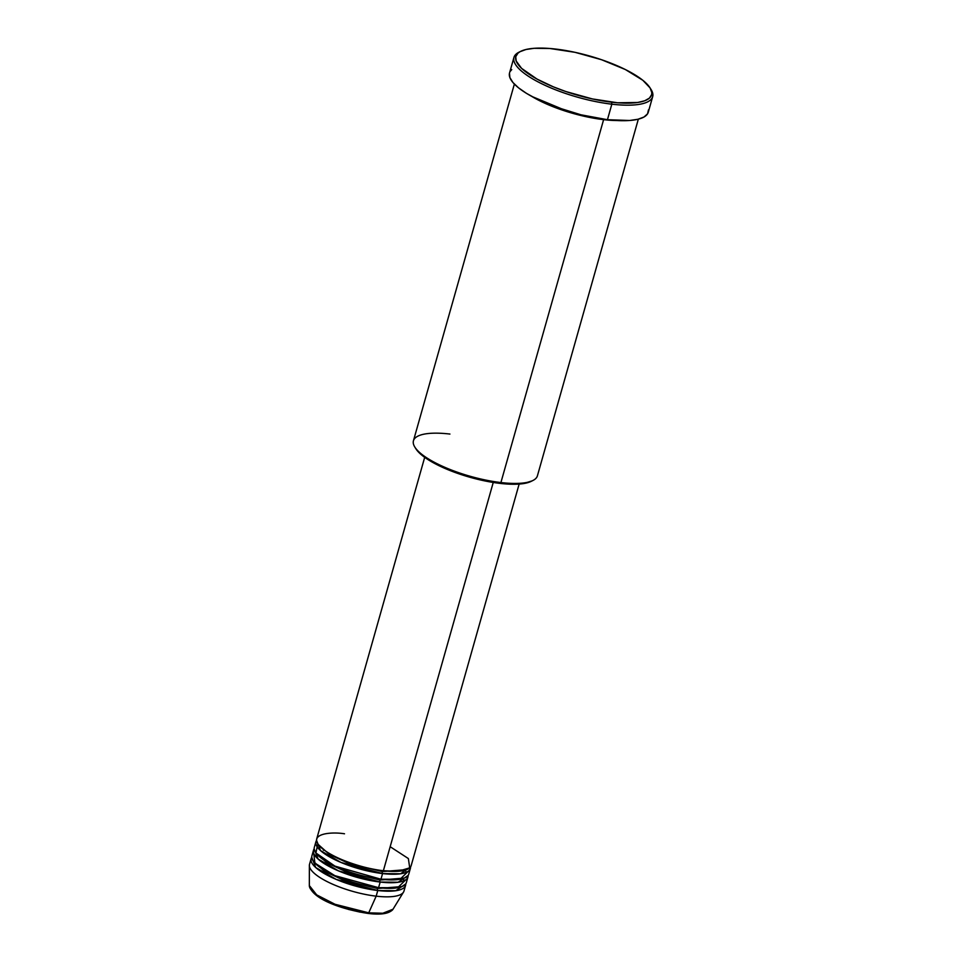 <?xml version="1.0" encoding="UTF-8"?>
<svg xmlns="http://www.w3.org/2000/svg" width="962" height="962" viewBox="0 0 962 962"><rect width="100%" height="100%" fill="white"/><g stroke="black" fill="none" stroke-linecap="round" stroke-linejoin="round"><path stroke-width="1.44" d="M393.013 909.234L382.804 913.251L368.723 912.83A1.539 0.709 96.7 0 1 368.061 913.431A1.539 0.709 96.7 0 1 367.833 913.323A1.539 0.709 -83.3 0 0 368.061 913.431A1.539 0.709 -83.3 0 0 368.723 912.83A43.627 12.686 15.8 0 0 393.013 909.234C389.478 913.659 381.156 915.054 368.061 913.431C343.566 909.739 312.229 899.53 309.331 885.557A43.627 12.686 15.8 0 0 368.723 912.83L376.178 896.163L368.723 912.83L335.041 904.28L316.678 894.876L309.331 885.557L309.367 865.487A49.074 14.262 -164.2 0 0 376.178 896.163A49.074 14.262 15.8 0 0 403.98 891.052L405.579 885.401A49.074 14.262 -164.2 0 1 377.765 890.511L336.171 879.388L315.728 867.52L311.772 857.334A49.074 14.262 -164.2 0 0 311.123 858.669L309.523 864.321A49.074 14.262 15.8 0 0 376.178 896.163L377.765 890.511L376.178 896.163A49.074 14.262 -164.2 0 0 403.499 892.123L393.013 909.234M344.516 833.789C331.096 831.565 306.938 833.597 320.719 847.197C335.69 860.942 371.5 870.009 383.369 870.742A49.074 14.262 15.8 0 0 411.171 865.632L519.143 484.078M410.365 868.458A49.074 14.262 -164.2 0 0 410.521 866.966L400.553 873.785L382.563 873.568A1.539 0.709 96.7 0 1 382.359 871.584A1.539 0.709 96.7 0 1 382.9 870.694A1.539 0.709 -83.3 0 0 382.359 871.584L349.002 863.515L329.473 854.509L318.35 844.564L329.473 854.509L349.002 863.515L382.359 871.584A1.539 0.709 -83.3 0 0 382.563 873.568L340.969 862.445L320.526 850.576L316.57 840.391A49.074 14.262 -164.2 0 0 315.921 841.726L314.321 847.378A49.074 14.262 15.8 0 0 380.964 879.22A49.074 14.262 15.8 0 0 408.766 874.097L410.365 868.458A49.074 14.262 -164.2 0 1 382.563 873.568L380.964 879.22L382.563 873.568A49.074 14.262 -164.2 0 1 315.921 841.726M317.821 843.794L315.909 852.969L334.932 866.113L380.964 879.22L400.084 879.256L408.561 870.995M407.972 876.923A49.074 14.262 -164.2 0 0 408.116 875.444L398.148 882.262L380.17 882.046A1.539 0.709 96.7 0 1 379.966 880.05A1.539 0.709 96.7 0 1 380.507 879.16A1.539 0.709 -83.3 0 0 379.966 880.05L346.597 871.981L327.08 862.974L315.957 853.029L327.08 862.974L346.597 871.981L379.966 880.05A1.539 0.709 -83.3 0 0 380.17 882.046L338.564 870.911L318.121 859.054L314.165 848.857A49.074 14.262 -164.2 0 0 313.516 850.204L311.916 855.843A49.074 14.262 15.8 0 0 378.571 887.685A49.074 14.262 15.8 0 0 406.373 882.575L407.972 876.923A49.074 14.262 -164.2 0 1 380.17 882.046L378.571 887.685L380.17 882.046A49.074 14.262 -164.2 0 1 313.516 850.204M324.386 850.228L323.424 850.312M313.732 853.306L314.887 863.094L334.8 875.624L378.571 887.685L397.679 887.722L406.168 879.46M405.579 885.401A49.074 14.262 -164.2 0 0 405.723 883.922L395.755 890.728L377.765 890.511A1.539 0.709 96.7 0 1 377.561 888.527A1.539 0.709 96.7 0 1 378.114 887.637A1.539 0.709 -83.3 0 0 377.561 888.527L344.204 880.458L324.675 871.452L313.552 861.507L324.675 871.452L344.204 880.458L377.561 888.527A1.539 0.709 -83.3 0 0 377.765 890.511A49.074 14.262 -164.2 0 1 311.123 858.669M531.156 481.373L532.924 480.483A64.418 18.723 -164.2 0 1 500.913 482.551L499.903 483.381A62.879 18.278 15.8 0 0 531.156 481.373A62.879 18.278 15.8 0 0 531.998 480.916L523.075 483.645L510.233 484.199L494.36 482.635L470.863 477.537L448.003 469.721L433.381 462.782L422.354 455.579L415.861 448.725M513.948 57.419L509.547 72.944A72.09 20.96 15.8 0 0 607.443 119.709L611.832 104.185A72.09 20.96 15.8 0 0 651.13 89.61L650.084 87.939A70.551 20.515 -164.2 0 1 611.628 102.188L611.832 104.185L607.443 119.709A72.09 20.96 15.8 0 0 648.28 112.205L652.669 96.669A72.09 20.96 -164.2 0 1 611.832 104.185A72.09 20.96 -164.2 0 1 513.948 57.419A72.09 20.96 -164.2 0 1 519.889 51.792M520.731 51.335L518.963 52.213A72.09 20.96 15.8 0 0 534.884 80.171A72.09 20.96 15.8 0 0 611.832 104.185L611.628 102.188A70.551 20.515 -164.2 0 1 536.315 78.692A70.551 20.515 -164.2 0 1 520.731 51.335A70.551 20.515 -164.2 0 1 555.783 49.074A70.551 20.515 -164.2 0 1 650.084 87.939L642.808 80.267L625.348 69.529L601.539 59.716L575.023 52.321L549.831 48.485L534.138 48.304L525.973 49.507L520.033 51.695L517.965 53.151L515.752 56.686L516.149 60.955L521.572 68.35L536.988 79.064L553.39 86.857L565.872 91.546L592.388 98.93L617.58 102.778L637.626 102.489L644.708 100.782L649.446 98.112L651.659 94.577L651.791 92.52L650.096 87.951M514.369 84.091L413.444 440.764A64.418 18.723 15.8 0 0 500.913 482.551L603.607 119.649L617.015 120.539A64.418 18.723 -164.2 0 1 603.607 119.649A1.539 0.709 96.7 0 1 603.366 119.192A1.539 0.709 -83.3 0 0 603.607 119.649L571.873 113.095L531.806 96.428A64.418 18.723 -164.2 0 0 603.607 119.649L500.913 482.551A64.418 18.723 15.8 0 0 537.409 475.841L638.335 119.168M493.241 482.467L383.369 870.742L493.241 482.467M650.565 88.769A72.09 20.96 -164.2 0 1 652.669 96.669M371.392 913.672L380.772 913.78L387.602 912.481M312.578 891.57L315.849 894.684M318.001 896.283L329.557 902.657L340.5 906.962M348.364 909.403L360.269 912.168M648.484 109.836L647.546 113.841L643.975 117.027L637.902 119.276L629.557 120.49L607.443 119.709L580.976 114.803L554.196 106.505L536.375 98.809L526.442 93.338L518.53 87.831L512.938 82.516L509.884 77.585L509.475 73.22M510.281 71.308L511.748 69.613M424.687 457.347L316.714 838.9A49.074 14.262 15.8 0 0 383.369 870.742L397.991 871.307L409.716 867.856L408.369 858.561L390.163 846.704M414.826 447.065L415.861 448.749A62.879 18.278 15.8 0 0 499.903 483.381L500.913 482.551A64.418 18.723 -164.2 0 1 414.826 447.065A64.418 18.723 -164.2 0 1 449.927 434.054M377.561 888.527L402.02 886.543L377.561 888.527M403.318 878.655L404.305 880.591M379.966 880.05L404.413 878.065L379.966 880.05M382.359 871.584L406.806 869.6L382.359 871.584M316.883 854.557L314.899 855.495M404.028 880.711L402.825 878.871M406.421 872.245L405.23 870.406"/></g></svg>
